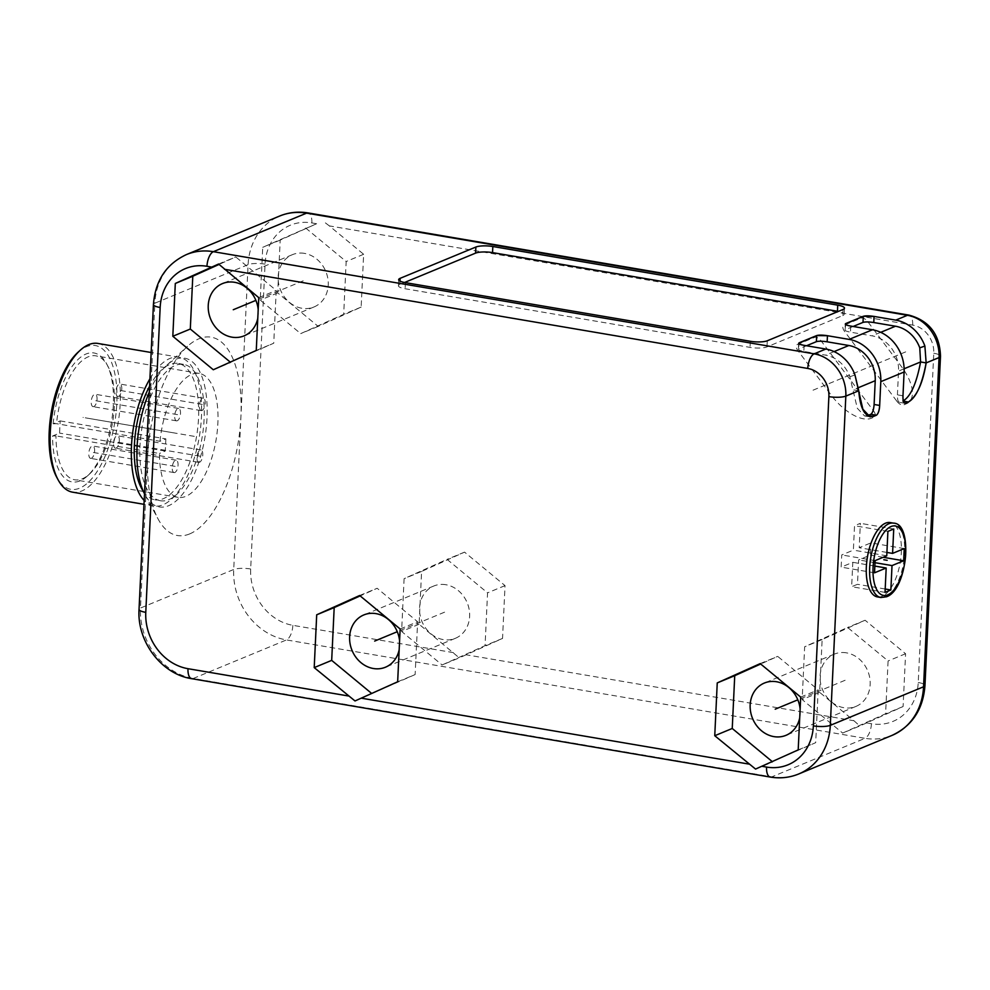 <?xml version="1.0" encoding="UTF-8"?>
<svg xmlns="http://www.w3.org/2000/svg" width="990" height="990" viewBox="0 0 990 990"><rect width="100%" height="100%" fill="white"/><g stroke="black" fill="none" stroke-linecap="round" stroke-linejoin="round"><path stroke-width="0.74" stroke-dasharray="4.95 3.71" d="M453.408 652.633L292.867 625.333A50.292 43.511 67.5 0 1 250.668 568.99L265.048 264.132A50.292 43.511 67.5 0 1 311.85 222.923L316.614 223.74L280.195 240.1L277.707 292.904L318.186 326.391L361.152 307.086L363.639 254.281L329.336 225.893L912.669 325.091A25.146 21.755 67.5 0 1 933.768 353.257L918.237 682.506A50.292 43.511 67.5 0 1 871.435 723.715L866.671 722.898L903.09 706.538L905.578 653.734L865.099 620.247L822.133 639.552L819.646 692.344L853.949 720.732L466.129 654.786L502.549 638.426L505.036 585.622L464.558 552.135L421.591 571.44L419.104 624.245L459.249 657.867L442.097 664.958L485.063 645.653L487.55 592.849L447.072 559.362L404.106 578.667L401.618 631.471L442.097 664.958M464.558 552.135L447.072 559.362M505.036 585.622L487.55 592.849M421.591 571.44L404.106 578.667M419.104 624.245L401.618 631.471M466.129 654.786L459.249 657.867M853.949 720.732L859.79 725.979L842.639 733.07L885.605 713.765L888.092 660.961L847.613 627.474L804.647 646.779L802.16 699.571L842.639 733.07M866.671 722.898L859.79 725.979M316.614 223.74L262.721 247.327L260.221 300.131L300.7 333.618L343.679 314.313L346.166 261.521L305.687 228.022M329.336 225.893L322.839 220.931M363.639 254.281L346.166 261.521M280.195 240.1L262.721 247.327M277.707 292.904L260.221 300.131M318.186 326.391L300.7 333.618M361.152 307.086L343.679 314.313M304.487 253.378A28.289 24.478 -112.5 0 0 292.384 254.678A28.289 24.478 -112.5 0 0 278.611 283.449A28.289 24.478 -112.5 0 0 301.901 308.261A28.289 24.478 -112.5 0 0 314.003 306.962A28.289 24.478 -112.5 0 0 327.777 278.19A28.289 24.478 -112.5 0 0 304.487 253.378M257.784 318.273A28.289 24.478 -112.5 0 0 258.192 309.598M230.286 362.13L273.747 343.221L276.235 290.429L235.756 256.93L219.037 264.441M258.761 297.656L276.235 290.429M218.604 264.021L235.756 256.93M400.146 628.984L417.632 621.757L377.153 588.27L360.162 595.906M359.667 595.497L377.153 588.27M397.658 681.788L415.132 674.561L417.632 621.757M355.014 700.957L415.132 674.561M399.18 649.613A28.289 24.478 -112.5 0 0 399.589 640.938M445.884 584.719A28.289 24.478 -112.5 0 0 433.781 586.018A28.289 24.478 -112.5 0 0 420.007 614.79A28.289 24.478 -112.5 0 0 443.297 639.602A28.289 24.478 -112.5 0 0 455.388 638.303A28.289 24.478 -112.5 0 0 469.173 609.531A28.289 24.478 -112.5 0 0 445.884 584.719M502.549 638.426L485.063 645.653M772.225 761.57L815.686 742.673L818.173 689.869L777.695 656.382L760.704 664.005M755.556 769.069L772.72 761.978M760.209 663.609L777.695 656.382M800.687 697.096L818.173 689.869M798.2 749.9L815.686 742.673M799.722 717.725A28.289 24.478 -112.5 0 0 800.13 709.05M846.425 652.831A28.289 24.478 -112.5 0 0 834.323 654.13A28.289 24.478 -112.5 0 0 820.549 682.902A28.289 24.478 -112.5 0 0 843.839 707.702A28.289 24.478 -112.5 0 0 855.942 706.415A28.289 24.478 -112.5 0 0 869.715 677.643A28.289 24.478 -112.5 0 0 846.425 652.831M865.099 620.247L847.613 627.474M905.578 653.734L888.092 660.961M822.133 639.552L804.647 646.779M819.646 692.344L802.16 699.571M903.09 706.538L885.605 713.765M213.296 369.753L230.781 362.526M256.262 350.448L273.747 343.221M877.499 596.933A37.719 16.62 99.7 0 0 882.102 596.327A37.719 16.62 99.7 0 0 900.912 557.506A37.719 16.62 99.7 0 0 890.146 522.559M867.426 415.689L864.567 415.936L857.303 408.264L849.828 376.745A31.433 27.188 -112.5 0 0 825.549 355.125L803.855 351.438C799.252 350.559 797.594 349.705 798.905 348.901L806.516 345.745M858.751 390.765L853.194 389.825L858.367 387.684M902.979 395.79L897.423 394.849C897.348 400.01 898.178 402.485 899.922 402.262L903.35 400.826M904.934 403.276L899.378 402.336L904.427 403.029M853.133 326.477L845.522 329.621C844.21 330.437 845.868 331.279 850.472 332.17L872.165 335.857A31.433 27.188 -112.5 0 1 898.536 371.077L897.423 394.849M843.047 309.462L842.75 315.55L767.002 346.871A12.573 3.007 2.7 0 1 750.049 347.391L405.133 288.746A12.573 3.007 2.7 0 1 398.401 285.739A12.573 3.007 2.7 0 1 399.836 284.439L404.564 282.484M842.75 315.55A12.573 3.007 2.7 0 0 844.185 314.251A12.573 3.007 2.7 0 0 838.32 311.417M798.67 343.282L798.373 349.383L799.14 343.877M189.684 533.907A100.584 44.327 -80.3 0 1 158.14 519.082A100.584 44.327 -80.3 0 1 147.671 455.623A100.584 44.327 -80.3 0 1 187.518 346.314A100.584 44.327 -80.3 0 1 198.891 338.803A100.584 44.327 -80.3 0 1 240.904 417.075A100.584 44.327 -80.3 0 1 189.684 533.907M149.292 392.114A75.438 33.252 -80.3 0 1 166.951 365.038A75.438 33.252 -80.3 0 1 175.49 359.407A75.438 33.252 -80.3 0 1 206.997 418.114A75.438 33.252 -80.3 0 1 168.585 505.729A75.438 33.252 -80.3 0 1 144.924 494.616A75.438 33.252 -80.3 0 1 144.503 493.812M160.442 500.742A69.151 30.48 99.7 0 1 140.704 436.677A69.151 30.48 99.7 0 1 175.193 365.496A69.151 30.48 -80.3 0 1 183.62 364.394A69.151 30.48 -80.3 0 1 203.371 428.46A69.151 30.48 -80.3 0 1 168.869 499.628A69.151 30.48 99.7 0 1 160.442 500.742L154.873 499.789A69.151 30.48 99.7 0 0 163.313 498.688A69.151 30.48 -80.3 0 0 197.802 427.507A69.151 30.48 -80.3 0 0 178.064 363.441A69.151 30.48 -80.3 0 0 169.637 364.555A69.151 30.48 99.7 0 0 149.564 386.298M143.315 491.312A69.151 30.48 99.7 0 0 154.873 499.789M149.923 378.811A75.438 33.252 -80.3 0 1 169.921 358.454A75.438 33.252 -80.3 0 1 179.116 357.254A75.438 33.252 -80.3 0 1 200.648 427.136A75.438 33.252 -80.3 0 1 163.016 504.789A75.438 33.252 -80.3 0 1 153.821 505.989A75.438 33.252 -80.3 0 1 144.181 500.495M97.899 343.443A75.438 33.252 -80.3 0 1 119.431 413.325A75.438 33.252 -80.3 0 1 81.799 490.978A75.438 33.252 -80.3 0 1 72.604 492.179M78.111 352.155A72.926 32.138 -80.3 0 1 86.365 346.71A72.926 32.138 -80.3 0 1 116.82 403.462A72.926 32.138 -80.3 0 1 79.695 488.157A72.926 32.138 -80.3 0 1 56.814 477.415M53.151 423.807A65.377 28.809 -80.3 0 1 75.574 362.018A65.377 28.809 -80.3 0 1 106.524 363.652A65.377 28.809 -80.3 0 1 111.425 422.26A65.377 28.809 -80.3 0 1 87.429 475.955A65.377 28.809 -80.3 0 1 52.581 435.996L59.573 433.1L60.155 420.911L53.151 423.807L56.541 423.695A62.865 27.708 -80.3 0 1 95.783 355.831A62.865 27.708 -80.3 0 1 107.836 366.102A62.865 27.708 -80.3 0 1 112.563 422.458A62.865 27.708 -80.3 0 1 89.484 474.074A62.865 27.708 -80.3 0 1 74.708 479.779A62.865 27.708 -80.3 0 1 55.972 435.885L52.581 435.996M60.155 420.911L165.85 438.879L160.021 441.293L56.541 423.695M160.021 441.293A62.865 27.708 -80.3 0 1 199.262 373.428A62.865 27.708 -80.3 0 1 216.043 440.043A62.865 27.708 -80.3 0 1 178.188 497.376A62.865 27.708 -80.3 0 1 159.452 453.482L55.972 435.885M165.85 438.879L165.268 451.081L159.452 453.482M174.859 472.478A6.287 2.772 -80.3 0 1 174.092 472.577A6.287 2.772 -80.3 0 1 172.297 466.76A6.287 2.772 -80.3 0 1 175.428 460.288A6.287 2.772 -80.3 0 1 176.195 460.189A6.287 2.772 -80.3 0 1 177.99 466.005A6.287 2.772 -80.3 0 1 174.859 472.478M177.297 420.738A6.287 2.772 -80.3 0 1 176.529 420.849A6.287 2.772 -80.3 0 1 174.735 415.02A6.287 2.772 -80.3 0 1 177.866 408.548A6.287 2.772 -80.3 0 1 178.633 408.449A6.287 2.772 -80.3 0 1 180.428 414.278A6.287 2.772 -80.3 0 1 177.297 420.738M202.022 410.528A6.287 2.772 -80.3 0 1 201.255 410.627A6.287 2.772 -80.3 0 1 199.46 404.799A6.287 2.772 -80.3 0 1 202.591 398.327A6.287 2.772 -80.3 0 1 203.358 398.228A6.287 2.772 -80.3 0 1 205.153 404.056A6.287 2.772 -80.3 0 1 202.022 410.528M199.572 462.256A6.287 2.772 -80.3 0 1 198.804 462.355A6.287 2.772 -80.3 0 1 197.01 456.539A6.287 2.772 -80.3 0 1 200.153 450.066A6.287 2.772 -80.3 0 1 200.921 449.967A6.287 2.772 -80.3 0 1 202.715 455.784A6.287 2.772 -80.3 0 1 199.572 462.256M91.402 458.283A6.287 2.772 -80.3 0 1 90.647 458.395A6.287 2.772 -80.3 0 1 88.853 452.566A6.287 2.772 -80.3 0 1 91.983 446.094A6.287 2.772 -80.3 0 1 92.751 445.995A6.287 2.772 -80.3 0 1 94.545 451.824A6.287 2.772 -80.3 0 1 91.402 458.283M93.852 406.556A6.287 2.772 -80.3 0 1 93.085 406.655A6.287 2.772 -80.3 0 1 91.29 400.826A6.287 2.772 -80.3 0 1 94.421 394.354A6.287 2.772 -80.3 0 1 95.189 394.255A6.287 2.772 -80.3 0 1 96.983 400.084A6.287 2.772 -80.3 0 1 93.852 406.556M118.565 396.334A6.287 2.772 -80.3 0 1 117.798 396.433A6.287 2.772 -80.3 0 1 116.003 390.604A6.287 2.772 -80.3 0 1 119.147 384.145A6.287 2.772 -80.3 0 1 119.914 384.033A6.287 2.772 -80.3 0 1 121.708 389.862A6.287 2.772 -80.3 0 1 118.565 396.334M116.127 448.074A6.287 2.772 -80.3 0 1 115.36 448.173A6.287 2.772 -80.3 0 1 113.565 442.344A6.287 2.772 -80.3 0 1 116.709 435.872A6.287 2.772 -80.3 0 1 117.476 435.773A6.287 2.772 -80.3 0 1 119.27 441.602A6.287 2.772 -80.3 0 1 116.127 448.074M165.268 451.081L59.573 433.1M845.757 324.609L844.99 330.115L845.287 324.015M904.241 548.571L870.866 542.904L859.209 547.718L860.36 523.326L854.531 525.74L853.38 550.131L841.723 554.945L841.154 567.134L852.811 562.32L851.66 586.711L857.488 584.298L858.639 559.907L870.284 555.093L870.866 542.904M886.916 552.432L859.209 547.718M883.179 557.283L870.284 555.093M875.012 562.691L858.639 559.907M885.196 589.013L857.488 584.298M885.035 592.379L851.66 586.711M874.851 566.07L852.811 562.32M874.529 572.814L841.154 567.134M875.111 560.625L841.723 554.945M886.755 555.798L853.38 550.131M887.906 531.407L854.531 525.74M893.735 529.007L860.36 523.326M845.126 680.266L797.816 699.831M444.584 612.167L397.275 631.719M303.2 280.826L255.89 300.378M905.689 351.883L812.456 390.431M896.841 401.197A6.287 3.019 48.6 0 0 903.486 404.984L906.395 403.772A37.719 18.142 48.6 0 0 901.494 366.671L867.921 321.849A6.287 3.019 48.6 0 0 861.275 318.075L843.802 325.302A6.287 3.019 48.6 0 0 844.619 331.477L896.841 401.197M873.527 410.838A6.287 3.019 -131.4 0 1 874.343 417.025L871.435 418.226A37.719 18.142 -131.4 0 1 831.575 395.579L798.002 350.757A6.287 3.019 -131.4 0 1 797.185 344.57L814.659 337.343A6.287 3.019 -131.4 0 1 821.304 341.117L873.527 410.838M172.037 432.568L85.251 417.805M194.287 436.355L83.024 417.433M175.143 466.377L91.699 452.195M177.581 414.649L94.137 400.455M202.306 404.427L118.862 390.233M199.869 456.155L116.412 441.973M871.435 723.715A12.573 5.544 -80.3 0 1 865.037 738.317L286.469 639.936A62.865 54.388 67.5 0 1 233.714 569.498L248.094 264.652A62.865 54.388 67.5 0 1 279.7 216.018M292.867 625.333A12.573 5.544 -80.3 0 1 286.469 639.936L193.236 678.484L771.804 776.865A62.865 54.388 -112.5 0 0 798.695 773.982M250.668 568.99A12.573 3.007 2.7 0 0 233.714 569.498L140.481 608.046A62.865 54.388 -112.5 0 0 193.236 678.484A12.573 5.544 99.7 0 1 191.701 678.682M265.048 264.132A12.573 3.007 2.7 0 0 248.094 264.652L154.861 303.2L140.481 608.046A12.573 3.007 -177.3 0 0 139.046 609.345M311.85 222.923A12.573 5.544 99.7 0 0 308.125 212.937M912.669 325.091A12.573 5.544 99.7 0 0 908.944 315.105M770.27 777.063A12.573 5.544 99.7 0 0 771.804 776.865L865.037 738.317A62.865 54.388 67.5 0 0 891.928 735.434M186.467 254.566A62.865 54.388 -112.5 0 0 154.861 303.2A12.573 3.007 -177.3 0 0 153.425 304.499M854.976 374.975L849.828 376.745M850.757 326.069L850.472 332.17M767.287 340.783L767.002 346.871M399.997 281.073L399.836 284.439M405.417 282.645L405.133 288.746M750.333 341.29L750.049 347.391M834.087 351.599L825.549 355.125M804.14 345.349L803.855 351.438M880.704 332.331L872.165 335.857M904.13 368.763L898.536 371.077M933.768 353.257A12.573 3.007 -177.3 0 1 940.5 356.264M918.237 682.506A12.573 3.007 -177.3 0 1 924.969 685.501M880.84 597.502A37.719 16.62 99.7 0 0 885.431 596.896A37.719 16.62 99.7 0 0 904.254 558.075A37.719 16.62 99.7 0 0 893.487 523.128M292.384 254.678L222.465 283.586M314.003 306.962L244.072 335.87M433.781 586.018L363.85 614.926M455.388 638.303L385.469 667.211M834.323 654.13L764.391 683.038M855.942 706.415L786.01 735.323M864.567 415.936L870.136 416.889M844.47 308.162L844.185 314.251M398.685 279.638L398.401 285.739M144.924 494.616L158.14 519.082M166.951 365.038L187.518 346.314M183.62 364.394L178.064 363.441M153.821 505.989L143.995 504.318M179.116 357.254L151.161 352.502M107.836 366.102L106.524 363.652M89.484 474.074L87.429 475.955M199.262 373.428L95.783 355.831M178.188 497.376L74.708 479.779M174.092 472.577L90.647 458.395M176.195 460.189L92.751 445.995M176.529 420.849L93.085 406.655M178.633 408.449L95.189 394.255M201.255 410.627L117.798 396.433M203.358 398.228L119.914 384.033M198.804 462.355L115.36 448.173M200.921 449.967L117.476 435.773"/><path stroke-width="1.49" d="M258.192 309.598A28.289 24.478 -112.5 0 0 234.568 282.298A28.289 24.478 -112.5 0 0 222.465 283.586A28.289 24.478 -112.5 0 0 208.692 312.357A28.289 24.478 -112.5 0 0 231.969 337.169A28.289 24.478 -112.5 0 0 244.072 335.87A28.289 24.478 -112.5 0 0 257.784 318.273M219.037 264.441L192.79 276.235L190.303 329.039L230.286 362.13M258.761 297.656L218.604 264.021L175.304 283.462L172.817 336.266L213.296 369.753L256.262 350.448L258.761 297.656M400.146 628.984L359.667 595.497L316.701 614.802L314.214 667.607L355.014 700.957L361.239 698.16L397.658 681.788L400.146 628.984M761.78 766.26L798.2 749.9L800.687 697.096L760.209 663.609L717.243 682.914L714.755 735.718L755.556 769.069L761.78 766.26L766.545 767.077A50.292 43.511 -112.5 0 0 813.359 725.868L828.877 396.631A25.146 21.755 -112.5 0 0 807.778 368.453L224.445 269.268M314.214 667.607L331.687 660.38L371.683 693.47M316.701 614.802L334.187 607.575L331.687 660.38M360.162 595.906L334.187 607.575M399.589 640.938A28.289 24.478 -112.5 0 0 375.953 613.627A28.289 24.478 -112.5 0 0 363.85 614.926A28.289 24.478 -112.5 0 0 350.076 643.698A28.289 24.478 -112.5 0 0 373.366 668.51A28.289 24.478 -112.5 0 0 385.469 667.211A28.289 24.478 -112.5 0 0 399.18 649.613M714.755 735.718L732.241 728.479L772.225 761.57M717.243 682.914L734.729 675.687L732.241 728.479M760.704 664.005L734.729 675.687M800.13 709.05A28.289 24.478 -112.5 0 0 776.494 681.739A28.289 24.478 -112.5 0 0 764.391 683.038A28.289 24.478 -112.5 0 0 750.618 711.81A28.289 24.478 -112.5 0 0 773.908 736.622A28.289 24.478 -112.5 0 0 786.01 735.323A28.289 24.478 -112.5 0 0 799.722 717.725M175.304 283.462L192.79 276.235M172.817 336.266L190.303 329.039M806.516 345.745L816.379 341.674C818.619 341.018 822.207 341.067 827.157 341.81L848.851 345.498A31.433 27.188 -112.5 0 1 875.234 380.704L874.108 404.489L879.677 405.43C879.442 410.33 878.34 413.61 876.36 415.256L870.136 416.889L862.872 409.216L854.976 374.975A37.719 32.633 -112.5 0 0 825.833 349.037L804.14 345.349C799.536 344.458 797.878 343.617 799.19 342.8L816.663 335.573C818.903 334.917 822.492 334.966 827.454 335.709L849.148 339.397A37.719 32.633 67.5 0 1 880.791 381.657L879.677 405.43C879.256 410.739 878.142 414.018 876.36 415.256L873.44 416.456C865.124 417.545 860.223 408.981 858.751 390.765L854.976 374.975M904.934 403.276L908.399 402.002C916.95 396.124 922.866 383.081 926.145 362.909L924.895 346.067A37.719 32.633 -112.5 0 0 895.764 320.129L874.071 316.429L863.28 316.305L845.807 323.532C844.495 324.336 846.153 325.19 850.757 326.069L872.45 329.757A37.719 32.633 67.5 0 1 904.105 372.017L902.979 395.79C902.905 400.962 903.746 403.437 905.491 403.215L908.399 402.002C916.084 397.794 921.999 384.764 926.145 362.909L924.895 346.067A37.719 32.633 -112.5 0 0 895.764 320.129L874.071 316.429C869.121 315.699 865.52 315.649 863.28 316.305L845.287 324.015M893.487 523.128L890.146 522.559A37.719 16.62 99.7 0 0 885.555 523.165A37.719 16.62 99.7 0 0 866.733 561.986A37.719 16.62 99.7 0 0 877.499 596.933L880.84 597.502L886.508 596.784C907.558 589.793 913.448 523.215 893.487 523.128A37.719 16.62 99.7 0 0 888.884 523.735A37.719 16.62 99.7 0 0 870.074 562.555A37.719 16.62 99.7 0 0 880.84 597.502M874.108 404.489C873.687 409.798 872.586 413.065 870.792 414.315L867.426 415.689M766.545 767.077A12.573 5.544 99.7 0 0 770.27 777.063C780.145 778.697 789.612 777.682 798.695 773.982A62.865 54.388 -112.5 0 0 830.301 725.348L845.831 396.111A37.719 32.633 -112.5 0 0 814.176 353.851L213.37 251.683L306.603 213.135A12.573 5.544 99.7 0 1 308.125 212.937C298.262 211.303 288.783 212.318 279.7 216.018A62.865 54.388 67.5 0 1 306.603 213.135L907.409 315.303A37.719 32.633 67.5 0 1 939.065 357.563L926.145 362.909L920.589 361.956L919.76 347.837A31.433 27.188 -112.5 0 0 895.467 326.217L880.704 332.331M902.843 401.061C910.515 396.854 916.431 383.823 920.589 361.956L904.13 368.763M798.67 343.282L816.663 335.573L827.454 335.709L827.157 341.81M492.834 246.51A12.573 3.007 -177.3 0 0 475.881 247.03L400.121 278.339A12.573 3.007 -177.3 0 0 398.685 279.638A12.573 3.007 -177.3 0 0 405.417 282.645L750.333 341.29A12.573 3.007 -177.3 0 0 767.287 340.783L843.047 309.462A12.573 3.007 -177.3 0 0 844.47 308.162A12.573 3.007 -177.3 0 0 837.738 305.155L492.834 246.51L492.537 252.611A12.573 3.007 2.7 0 0 475.584 253.118L404.564 282.484M838.32 311.417A12.573 3.007 2.7 0 0 837.453 311.256L492.537 252.611M144.503 493.812A75.438 33.252 -80.3 0 1 149.292 392.114M149.564 386.298A69.151 30.48 99.7 0 0 143.315 491.312M144.181 500.495A75.438 33.252 -80.3 0 1 149.923 378.811M143.995 504.318L72.604 492.179A75.438 33.252 -80.3 0 1 58.138 479.865A75.438 33.252 -80.3 0 1 52.47 412.236A75.438 33.252 -80.3 0 1 80.178 350.287A75.438 33.252 -80.3 0 1 88.704 344.644A75.438 33.252 -80.3 0 1 97.899 343.443L151.161 352.502M58.138 479.865L56.814 477.415A72.926 32.138 -80.3 0 1 51.344 412.038A72.926 32.138 -80.3 0 1 78.111 352.155L80.178 350.287M874.071 316.429L873.774 322.53L895.467 326.217M873.774 322.53C868.824 321.787 865.235 321.75 862.995 322.394L853.133 326.477M904.241 548.571L892.584 553.398L893.735 529.007L887.906 531.407L886.755 555.798L875.111 560.625L874.529 572.814L886.186 568L885.035 592.379L890.864 589.978L892.015 565.587L903.672 560.773L904.241 548.571M892.584 553.398L886.916 552.432M903.672 560.773L883.179 557.283M892.015 565.587L875.012 562.691M890.864 589.978L885.196 589.013M886.186 568L874.851 566.07M797.816 699.831L775.207 709.174M397.275 631.719L374.666 641.074M255.89 300.378L233.269 309.734M845.757 324.609L845.807 323.532C844.631 324.46 846.289 325.314 850.757 326.069L872.45 329.757A37.719 32.633 67.5 0 1 904.105 372.017L902.979 395.79C902.756 400.69 903.585 403.165 905.491 403.215L904.427 403.029M804.14 345.349C799.673 344.582 798.014 343.74 799.19 342.8L799.14 343.877M883.823 559.746L887.164 560.315M308.125 212.937L908.944 315.105A12.573 5.544 99.7 0 0 907.409 315.303L895.764 320.129M211.724 267.102L206.96 266.285A50.292 43.511 -112.5 0 0 160.157 307.494L145.778 612.352A50.292 43.511 -112.5 0 0 187.989 668.696L348.517 695.995M361.239 698.16L749.059 764.107M187.989 668.696A12.573 5.544 99.7 0 0 191.701 678.682L770.27 777.063M813.359 725.868A12.573 3.007 2.7 0 0 830.301 725.348L923.546 686.8A62.865 54.388 67.5 0 1 891.928 735.434L798.695 773.982M828.877 396.631A12.573 3.007 2.7 0 0 845.831 396.111L858.751 390.765M807.778 368.453A12.573 5.544 -80.3 0 1 814.176 353.851L825.833 349.037M206.96 266.285A12.573 5.544 -80.3 0 1 213.37 251.683A62.865 54.388 -112.5 0 0 186.467 254.566C166.271 264.008 155.257 280.665 153.425 304.499L139.046 609.345C136.868 641.371 161.432 674.215 191.701 678.682M160.157 307.494A12.573 3.007 -177.3 0 1 153.425 304.499M145.778 612.352A12.573 3.007 -177.3 0 1 139.046 609.345M904.105 372.017L880.791 381.657M908.944 315.105C929.251 320.661 939.77 334.373 940.5 356.264A12.573 3.007 -177.3 0 1 939.065 357.563L923.546 686.8A12.573 3.007 -177.3 0 0 924.969 685.501C923.138 709.335 912.124 725.992 891.928 735.434M873.44 416.456L867.884 415.515M876.36 415.256L870.792 414.315M872.45 329.757L849.148 339.397M924.895 346.067L919.76 347.837M908.399 402.002L903.437 401.16M837.738 305.155L837.453 311.256M475.881 247.03L475.584 253.118M400.121 278.339L399.997 281.073M875.234 380.704L858.367 387.684M848.851 345.498L834.087 351.599M816.663 335.573L816.379 341.674M863.28 316.305L862.995 322.394M887.783 594.841A35.207 15.518 99.7 0 0 905.702 553.942A35.207 15.518 99.7 0 0 891 526.544A35.207 15.518 99.7 0 0 873.069 567.443A35.207 15.518 99.7 0 0 887.783 594.841M279.7 216.018L186.467 254.566M940.5 356.264L924.969 685.501"/></g></svg>
